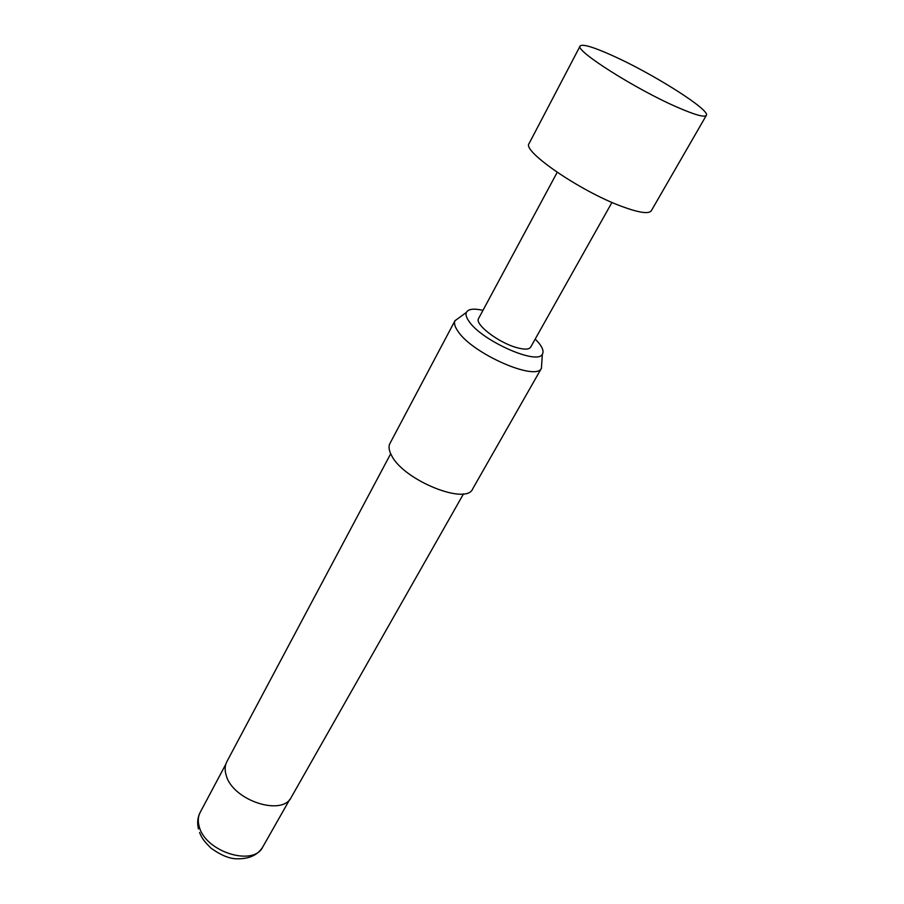 <?xml version="1.0" encoding="UTF-8"?>
<svg xmlns="http://www.w3.org/2000/svg" width="904" height="904" viewBox="0 0 904 904"><rect width="100%" height="100%" fill="white"/><g stroke="black" fill="none" stroke-linecap="round" stroke-linejoin="round"><path stroke-width="1.36" d="M677.141 107.169C635.715 89.247 574.289 50.195 580.131 46.014C582.425 43.765 593.103 46.906 612.144 55.449C652.496 73.416 710.883 110.22 706.329 115.396C704.544 117.599 694.814 114.864 677.141 107.169M706.329 115.396L651.321 210.745C648.789 214.259 638.732 212.734 621.138 206.18C579.905 190.936 521.755 150.889 529.089 143.555L580.131 46.014M482.985 310.332C473.73 308.287 468.193 308.976 466.374 312.411C465.424 314.682 466.419 317.812 469.334 321.79C482.408 341.102 537.654 365.397 542.355 354.187C543.914 351.667 542.795 348.006 538.999 343.204L535.213 339.045M541.778 362.764L541.417 368.278C536.106 381.499 472.792 353.893 458.17 331.587C454.893 326.999 453.831 323.395 454.972 320.762L459.435 317.496M390.686 453.797L226.881 761.62C224.802 765.609 224.599 770.231 226.249 775.485C232.859 800.571 282.579 816.719 291.393 797.091L463.526 493.844M455.096 320.491L389.963 443.423C388.302 446.666 388.923 450.859 391.85 456.011C404.359 480.578 466.385 505.438 472.679 488.894L541.575 368.03M611.974 202.417L530.659 347.147C528.976 349.656 524.139 349.758 516.15 347.452C497.934 342.322 474.363 324.016 478.578 318.524L557.203 172.314M198.439 828.923C197.027 822.832 197.592 817.329 200.157 812.413C198.021 816.515 197.705 821.216 199.219 826.505C205.14 851.794 253.662 866.992 262.827 846.867L289.766 799.396M466.374 312.411L454.972 320.762M200.157 812.413L225.808 764.23M199.558 832.527C201.603 837.206 202.767 839.986 210.802 847.975C220.96 855.342 229.842 858.947 237.447 858.8C249.447 858.936 257.911 854.958 262.827 846.867M542.355 354.187L541.417 368.278"/></g></svg>
